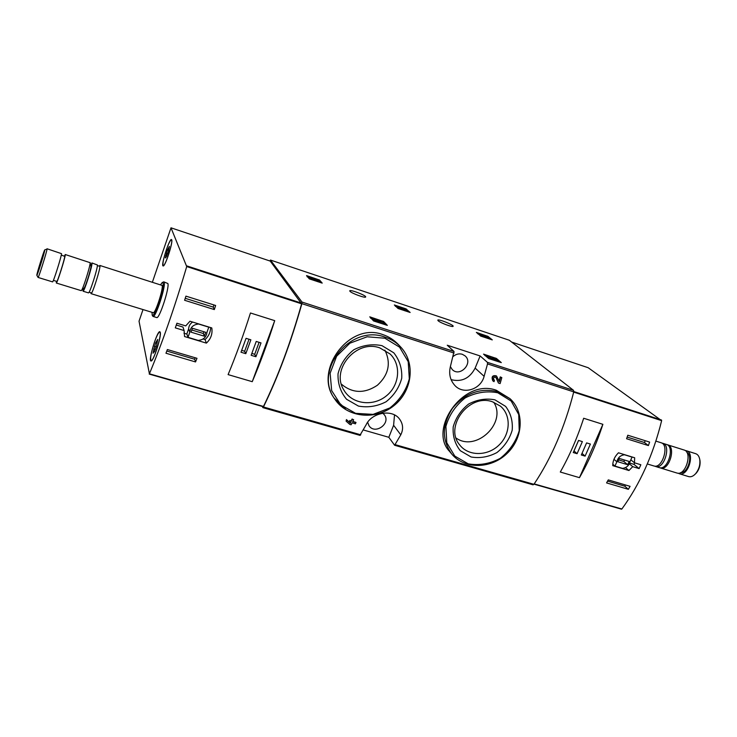 <?xml version="1.0" encoding="UTF-8"?>
<svg xmlns="http://www.w3.org/2000/svg" width="737" height="737" viewBox="0 0 737 737"><rect width="100%" height="100%" fill="white"/><g stroke="black" fill="none" stroke-linecap="round" stroke-linejoin="round"><path stroke-width="1.11" d="M488.714 358.569L483.564 354.119L496.443 358.458L501.298 362.613L488.714 358.569M480.92 336.155L476.378 332.405L488.005 336.394L492.288 339.895L480.92 336.155M447.258 345.22L454.029 351.475L450.62 365.626C448.547 373.41 449.975 380.043 454.913 385.534C463.472 394.968 480.791 389.505 484.117 376.331L487.526 363.903L487.415 362.337L480.128 355.953L447.258 345.22M270.092 261.045L270.451 260.05L509.331 340.254L573.543 390.334L573.745 391.891C564.708 427.331 551.433 458.147 533.929 484.32L532.906 484.706M270.451 260.05L301.995 302.05L301.884 303.653C290.94 342.41 278.125 376.847 263.45 406.981L262.879 407.635L262.261 406.428M438.156 320.77C440.321 322.88 452.804 327.504 453.108 326.316C454.342 325.192 438.322 318.706 437.796 320.116L438.156 320.77M349.937 291.29C351.595 293.344 365.359 298.338 365.644 296.993C366.851 295.749 350.222 289.263 349.743 290.793L349.937 291.29M309.328 278.881L306.555 275.592L319.545 280.032L322.207 283.109L309.328 278.881M398.063 308.499L394.35 304.961L405.894 308.821L410.15 312.47L398.063 308.499M373.622 320.973L369.762 316.836L383.645 321.507L387.33 325.367L373.622 320.973M496.259 390.223C463.204 378.136 428.179 429.349 449.45 451.274L451.717 453.992C441.693 439.925 441.979 424.65 452.564 408.16C465.277 393.033 480.377 387.542 497.862 391.706L509.958 398.634L496.259 390.223M501.823 377.611L500.616 377.224L499.327 381.729L496.655 376.192C492.795 375.437 491.616 377.077 493.136 381.103L494.048 381.637L494.453 380.246L493.974 379.96C493.154 377.814 493.781 376.939 495.854 377.344L498.433 383.037L500.11 383.572L501.823 377.611L500.248 376.902L499.05 381.093M496.241 377.878L498.433 383.037M496.296 375.87C492.436 375.115 491.266 376.754 492.777 380.771M350.397 422.384L350.149 422.872L346.445 419.602L346.095 421.14L349.799 424.401L351.107 424.779L352.083 422.872L355.446 423.839L355.796 422.31L352.811 421.444M349.725 420.551L349.375 422.089L349.725 420.551L351.125 420.956L352.093 419.021L353.649 419.777L352.341 419.39L351.125 420.956M398.468 344.64C393.991 339.923 388.712 336.551 382.623 334.524C348.988 321.857 314.082 370.361 333.843 397.648L334.543 398.726C313.345 369.9 350.674 324.031 385.018 337.131C391.117 339.131 396.313 342.392 400.606 346.924C415.917 362.991 412.25 391.439 393.549 405.857C375.115 420.615 346.528 417.464 334.543 398.726C346.565 417.51 375.179 420.68 393.604 405.93C412.287 391.513 415.963 363.037 400.606 346.924L398.459 344.64M334.174 398.146L345.367 408.547M363.415 429.984L388.823 437.299L394.627 445.268L400.771 434.839C403.517 429.312 403.13 424.088 399.629 419.187C392.213 408.501 371.476 412.738 366.123 424.798L359.96 435.3M349.375 422.089L350.775 422.494L350.397 423.241L346.685 419.97L346.095 421.14M356.035 422.679L352.682 421.702L353.649 419.777M351.365 421.324L349.964 420.919M494.905 399.832L505.619 406.391C510.778 413.245 512.961 421.205 512.178 430.261C509.516 439.178 504.421 446.613 496.895 452.582C488.465 457.014 479.87 458.478 471.118 456.986L460.303 450.703C454.95 443.987 452.582 436.028 453.209 426.834C455.816 417.722 460.966 410.113 468.677 403.996C477.327 399.528 486.07 398.137 494.905 399.832M492.473 401.794L500.423 406.133C511.45 415.3 510.548 434.323 498.838 445.24C487.332 456.36 468.281 456.304 459.667 444.881C443.886 426.686 469.266 393.162 492.473 401.794M493.753 402.236C507.12 422.881 476.056 452.389 456.092 438.036M382.015 345.671L393.798 352.82C399.601 360.181 402.236 368.675 401.72 378.284C399.159 387.717 393.945 395.548 386.05 401.776C377.123 406.363 367.92 407.801 358.431 406.078L346.547 399.251C340.531 392.038 337.693 383.544 338.034 373.779C340.503 364.124 345.791 356.1 353.889 349.716C363.055 345.082 372.434 343.737 382.015 345.671M379.868 347.919L390.094 353.99C401.674 365.027 399.5 385.783 385.967 396.193C372.636 406.879 351.918 404.069 343.949 390.177C330.397 369.716 356.321 339.084 379.868 347.919M384.871 350.093C391.209 363.065 388.703 374.783 377.381 385.258C364.511 393.779 352.516 393.411 341.397 384.17M388.823 437.299L393.613 425.286L394.507 414.959M382.752 413.162L384.281 414.71C391.301 423.397 374.976 435.143 368.979 425.7L367.662 422.292M451.062 379.638C461.657 382.282 469.681 378.44 475.144 368.104L480.128 355.953M453.2 356.459C456 354.082 459.04 353.355 462.302 354.276L465.139 355.916C473.615 363.055 459.86 377.593 452.251 369.55L450.362 366.575M307.145 276.799L309.42 277.563M311.06 278.116L318.67 280.963L317.536 280.908L317.297 281.543M318.283 280.521L320.733 282.686M310.111 279.139L310.406 278.346L314.579 279.913L313.879 279.13L317.536 280.908M314.34 280.557L314.579 279.913M314.45 280.594L314.754 279.774M316.256 281.193L316.56 280.392M314.598 280.18L316.376 280.88M318.67 280.963L318.329 281.884M309.909 279.074L309.181 278.218L309.522 277.305L312.46 278.918M309.522 277.305L310.406 278.346M477.797 333.843L480.349 334.699L480.017 335.51L480.579 336.026M488.262 337.721L490.096 339.223M483.426 336.993L483.675 336.376L481.786 335.132L487.139 337.214L486.309 337.058L486.475 338.007M484.946 336.422L484.596 337.27L483.472 336.864M483.527 336.91L483.877 336.063M484.679 337.049L486.098 337.574M485.987 337.85L486.309 337.058M483.675 336.376L480.367 334.662L483.675 335.639L488.272 337.684L486.724 337.399M395.373 306.297L404.595 309.374M406.059 309.899L408.289 311.917M398.625 308.683L398.008 308.425L398.349 307.541L406.732 310.535L405.765 309.632L398.349 307.541M399.979 309.144L400.274 308.379M401.591 309.678L401.895 308.914M405.046 310.83L401.619 309.623M404.945 310.738L405.295 309.862M405.304 310.922L405.608 310.157M406.437 311.29L406.732 310.535M398.008 308.425L398.017 307.228M484.946 355.63L488.115 356.671M492.196 358.007L494.38 358.716M497.595 360.697L499.069 361.95M491.413 359.453L491.726 358.689L489.294 357.242L497.632 360.623L494.453 358.532L495.955 359.813L488.032 356.717L491.726 358.689M494.306 360.393L491.561 359.076M495.688 360.844L496.001 360.089M497.318 361.379L497.632 360.623M494.26 359.002L494.453 358.532M488.963 358.652L487.645 357.657L488.014 356.754M370.6 318.209L377.685 320.531M379.343 321.074L383.268 322.484L385.552 324.87M376.303 321.848L373.723 320.798L374.11 319.812L380.541 322.336L379.96 321.728L382.89 322.438L377.759 320.337L378.33 320.945L377.307 320.862L378.91 321.544L374.11 319.812M378.947 322.714L379.26 321.922M380.228 323.138L380.541 322.336M383.249 322.806L382.862 323.783L380.301 322.944M373.723 320.798L373.76 319.443M184.563 336.542L206.388 343.12C210.874 338.946 212.68 333.879 211.795 327.937L189.953 321.231L185.733 325.911L176.917 323.221L175.295 327.864L184.103 330.545L184.545 336.468M152.43 282.068L171.002 227.816L186.71 266.545C174.982 306.38 162.545 342.134 149.408 373.806L139.035 321.194L143.015 309.568M171.002 227.816L270.23 261.091L301.645 303.837C290.756 342.3 278.033 376.496 263.478 406.446L149.261 374.074M184.6 300.272L185.927 296.136L215.637 305.487L214.32 309.577L184.6 300.272M195.545 361.941L165.963 353.235L167.373 349.541L196.982 358.293L195.545 361.941L194.669 359.269L195.204 357.767M250.46 312.985C243.486 334.957 236.033 355.501 228.101 374.608L252.247 381.683C260.299 362.788 267.789 342.447 274.717 320.65L250.46 312.985M163.854 281.875L167.861 283.515C169.722 287.31 159.404 319.001 156.788 317.573L156.677 317.536M160.261 332.286C161.689 336.1 153.314 362.079 151.011 360.992C147.888 361.305 157.101 330.701 159.818 331.696L160.261 332.286M171.712 239.783C173.213 242.206 165.033 267.107 163.135 265.946C160.592 266.075 169.307 238.456 171.463 239.516L171.712 239.783M44.782 250.147C44.579 252.598 37.071 276.357 36.85 275.26C36.187 275.454 44.1 250.009 44.745 249.88L44.782 250.147M43.612 253.804L38.038 271.52L43.612 253.804M44.773 249.861L47.039 249.078C46.855 251.759 38.554 278.098 38.094 277.453L38.066 277.425M47.039 248.765L61.512 253.648C61.53 256.384 53.23 282.593 52.576 281.884L52.539 281.875M61.282 255.03L64.745 256.402C64.801 258.862 57.449 282.059 56.823 281.423L56.786 281.414M64.349 255.997L65.252 254.836C65.335 257.572 57.035 283.754 56.325 283.026L56.463 281.313M65.215 254.514L90.135 262.694C90.54 265.283 83.023 289.254 81.411 290.516L81.162 290.636M90.107 262.51L90.983 266.26C91.314 268.332 85.455 287.025 84.156 288.047L84.073 288.121M90.651 264.795L91.968 263.275C92.42 266.112 84.138 292.045 83.06 291.216L83.115 288.987M91.867 262.934L97.395 264.979C97.91 267.844 89.638 293.731 88.477 292.875L88.431 292.856M99.145 266.168L99.956 265.79C100.518 268.655 92.236 294.524 91.047 293.658L90.881 292.69M99.836 265.449L162.131 285.431C163.54 288.508 155.304 313.824 153.268 312.709L153.185 312.681M160.638 284.657L162.214 282.557L163.006 282.907C164.784 286.914 153.84 319.416 152.181 315.077L152.015 312.322M162.407 282.455L163.761 281.847L164.176 282.345C165.972 286.131 155.654 317.85 153.093 316.44L152.752 316.145M184.103 330.545L182.979 327.062L176.29 325.026M206.388 343.12L205.052 339.582C208.626 336.293 210.496 332.295 210.653 327.587M183.955 333.198L186.931 334.101M203.071 338.983L205.052 339.582M192.633 322.051C190.137 323.69 188.81 325.947 188.644 328.813L186.857 333.889L187.999 337.325L198.189 340.402C203.384 339.923 206.314 337.214 206.968 332.276L208.792 327.164L198.621 324.04C193.389 324.51 190.45 327.228 189.805 332.203L187.999 337.325M188.644 328.813L189.805 332.203M205.734 332.313L192.431 328.26L191.049 332.166L204.352 336.201L205.734 332.313M191.813 330.001L203.32 333.502L204.352 336.201M203.32 333.502L203.937 331.77M185.227 298.31L213.214 307.099L214.32 309.577M213.214 307.099L213.97 304.961M166.802 351.042L194.669 359.269M261.009 342.917L256.218 341.452L251.151 355.298L255.932 356.736L261.009 342.917M250.875 339.812L246.047 338.329L240.99 352.231L245.808 353.686L250.875 339.812M252.247 381.683L274.717 320.65M241.672 350.361L244.647 351.263L245.808 353.686M244.647 351.263L249.032 339.241M251.824 353.438L254.707 354.304L255.932 356.736M254.707 354.304L259.102 342.337M166.295 250.009C168.58 243.542 170.265 240.151 171.362 239.838C173.84 239.636 165.3 266.739 163.236 265.615C162.37 264.178 163.393 258.973 166.295 250.009M165.355 257.775L167.41 249.99L169.409 246.398L168.239 252.266L165.714 257.895M154.457 342.198C156.76 335.75 158.51 332.369 159.708 332.065C162.766 331.632 153.738 361.664 151.122 360.623C149.961 358.845 151.067 352.701 154.457 342.198M153.296 351.687L155.599 342.871L157.718 339.425L156.391 346.326L154.337 351.954L154.19 351.282L153.066 353.216L153.296 351.687L153.775 351.825M632.724 466.659L639.126 468.603L640.849 464.752L634.456 462.799L634.668 457.769L618.472 452.794C614.658 456.553 612.751 460.837 612.76 465.646L628.947 470.519L632.724 466.659L629.324 463.822M534.049 484.135L621.871 508.991C639.956 484.181 653.212 454.738 661.642 420.652L588.172 367.717L511.635 342.051M630.089 486.337L628.375 489.322L606.579 482.91L608.283 479.888L630.089 486.337M627.795 435.226L649.61 442.089L648.413 445.581L626.588 438.745L627.795 435.226M579.466 477.659C588.78 461.454 596.583 443.674 602.884 424.328L579.466 477.659L560.295 472.03C569.554 455.678 577.347 437.75 583.676 418.257L602.884 424.328M695.175 474.167L696.419 472.933C699.256 469.322 700.454 465.259 700.021 460.754L699.754 459.427M688.459 476.553L688.773 476.646C691.094 477.171 693.416 476.148 695.719 473.569C698.934 469.478 700.297 464.881 699.809 459.787C699.256 456.424 697.847 454.388 695.59 453.651L686.589 450.814M678.16 473.2L679.477 473.799C688.192 476.775 695.359 452.592 686.322 450.731L685.189 450.565M680.592 472.62C687.667 473.661 693.277 455.586 686.866 452.426M676.741 472.961L677.045 473.062C685.732 476.028 692.909 451.818 683.899 449.957L667.796 444.881M659.873 467.755L660.628 468.032C669.159 470.952 676.391 446.594 667.538 444.789L667.04 444.687M659.099 467.562L659.394 467.654C667.915 470.575 675.156 446.198 666.303 444.402L662.932 443.342M654.76 466.134L655.755 466.539C664.24 469.451 671.49 445.037 662.674 443.259L661.909 443.121M653.719 465.922L654.014 466.005C662.489 468.916 669.74 444.485 660.942 442.707L655.893 441.113M639.126 468.603L634.023 464.374L634.695 462.873M629.674 463.048L634.023 464.374M634.456 462.799L630.826 459.805M628.947 470.519L625.501 467.599M614.953 466.097L622.507 468.373C626.579 467.838 629.112 465.508 630.117 461.39L632.042 457.087L624.497 454.775C620.407 455.3 617.864 457.64 616.869 461.786L614.953 466.097L612.788 464.227M613.967 459.326L616.869 461.786M617.827 461.721L627.694 464.715L629.158 461.454L619.292 458.442L617.827 461.721M618.638 459.906L623.843 461.491L627.694 464.715M623.843 461.491L624.497 460.026M607.601 481.114L624.838 486.208L628.375 489.322M624.838 486.208L625.4 484.946M627.169 437.078L644.442 442.504L645.253 440.717M644.442 442.504L648.413 445.581M573.257 452.555L577.08 453.706L582.368 441.601L578.545 440.422L573.257 452.555M581.309 454.987L585.104 456.129L590.392 444.061L586.597 442.9L581.309 454.987M582.009 453.375L585.104 456.129M573.966 450.924L577.08 453.706M574.003 450.933L578.582 440.431M573.543 390.334L487.415 362.337M454.029 351.475L301.995 302.05M454.103 353.06L301.884 303.653M360.78 434.812L263.45 406.981M533.929 484.32L395.318 444.687M573.745 391.891L487.526 363.903M497.834 392.793L511.137 400.992L518.728 414.535L519.216 430.675C515.891 441.721 509.571 450.952 500.239 458.35C489.792 463.849 479.133 465.683 468.262 463.849L454.793 456.083L446.779 442.744L445.903 426.41C449.128 415.051 455.54 405.562 465.158 397.943C475.955 392.37 486.844 390.656 497.834 392.793M384.917 338.228L399.555 347.155L408.206 361.664L409.311 378.827C406.124 390.518 399.638 400.228 389.855 407.948L373.079 414.387L355.603 413.337L340.807 404.889L331.668 390.601L330.13 373.217L336.616 356.257L349.872 343.212L367.155 336.781L384.917 338.228M400.771 434.839L393.613 425.286M484.117 376.331L475.144 368.104M318.485 280.594L318.817 279.692M319.204 280.935L319.545 280.032M486.973 336.781L487.268 336.054M487.691 337.159L488.005 336.394M485.701 337.399L486.042 336.551M405.599 309.577L405.894 308.821M406.28 310.037L406.621 309.172M495.319 358.818L495.623 358.071M496.093 359.315L496.443 358.458M382.457 322.097L382.835 321.12M383.268 322.484L383.645 321.507M263.478 406.446L149.408 373.806M301.645 303.837L186.71 266.545M301.691 303.193L186.811 265.9M167.004 255.997L165.751 255.592M167.658 253.629L166.313 253.187M168.856 250.469L167.41 249.99M155.249 349.485L153.72 349.034L155.249 349.485M156.124 346.841L154.392 346.335M156.999 343.285L155.599 342.871M573.69 392.112L661.642 420.652M534.205 483.914L621.871 508.991M573.81 391.559L661.522 420.035M360.117 435.41L262.879 407.635M533.127 484.835L394.627 445.268M509.958 398.634C524.891 412.112 523.123 438.478 506.872 453.651C490.87 469.091 464.439 469.524 451.717 453.992M487.94 338.504L488.272 337.684M263.247 406.713L149.224 374.101M36.85 275.26L38.075 277.444L52.576 281.884M53.386 280.373L56.823 281.423M56.325 283.026L81.217 290.654M84.156 288.047L81.411 290.516M83.06 291.216L88.477 292.875M97.376 265.587L99.209 266.14M90.927 292.829L89.103 292.138M91.047 293.658L153.268 312.709M152.181 315.077L152.78 316.201M153.093 316.44L156.788 317.573M167.004 255.979L165.724 255.564M168.93 248.627L168.294 248.415M157.303 341.6L156.576 341.388M154.678 351.429L154.208 351.291M534.039 484.163L621.521 509.184M700.021 460.754L699.809 459.787M696.419 472.933L695.719 473.569M688.773 476.646L679.477 473.799M677.045 473.062L660.628 468.032M659.394 467.654L655.755 466.539M654.014 466.005L647.316 463.96"/></g></svg>
